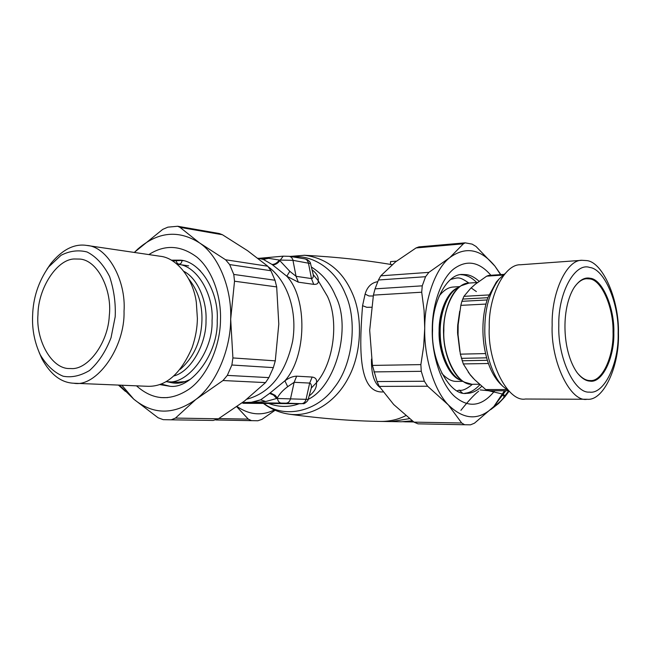 <?xml version="1.0" encoding="UTF-8"?>
<svg xmlns="http://www.w3.org/2000/svg" width="651" height="651" viewBox="0 0 651 651"><rect width="100%" height="100%" fill="white"/><g stroke="black" fill="none" stroke-linecap="round" stroke-linejoin="round"><path stroke-width="0.98" d="M371.485 359.083C371.208 373.422 374.016 382.861 379.915 387.402M255.477 403.14L264.68 403.343M255.542 403.14L253.678 403.002M253.556 402.993L243.612 402.904M264.697 403.343L265.274 403.254M377.759 281.663C371.436 282.721 367.213 286.863 365.105 294.106L362.566 305.685C359.816 341.474 356.707 393.416 383.032 391.943M264.257 403.327L265.339 403.254M256.901 403.246L264.461 403.368M256.885 403.172L257.609 403.303L256.86 403.246M253.003 402.985L253.662 402.977M250.505 402.953L257.609 403.303M250.871 402.953L242.139 402.888M269.921 403.107L281.378 403.498L269.213 403.197M273.656 403.368L272.981 403.197L273.632 403.221M268.684 403.189L266.487 403.156M253.841 402.977L253.312 402.977M258.325 403.034L255.81 402.993M269.327 403.376L255.827 402.993M269.009 403.368L258.349 403.034M266.902 403.303L269.213 403.4M254.207 403.034L254.761 403.295M252.678 402.977L251.823 403.229M243.637 402.904L245.329 402.928M248.747 402.936L248.275 402.936M251.074 402.953L248.731 402.936M268.041 403.083L265.982 403.067M270.547 403.124L268.025 403.083M281.94 403.482L270.564 403.124M271.377 403.148L271.939 403.425M270.035 403.14L269.408 403.376M260.587 403.026L258.537 403.01M243.124 403.286L301.299 403.718M271.036 403.49L303.374 403.644C303.521 404.466 308.24 401.106 308.183 399.405L276.683 398.469L265.763 401.521L249.911 402.839M308.183 399.405L311.308 388.02C311.683 385.311 311.137 383.659 309.673 383.081L294.154 382.292L287.693 386.702C283.071 390.03 279.621 393.757 277.334 397.891L277.432 398.477C278.01 401.293 279.263 402.831 281.191 403.091L244.906 402.692M309.241 395.727L309.884 395.344L309.412 395.124M309.884 395.344C314.645 391.511 316.842 387.288 316.476 382.682L311.308 388.02M313.733 284.365L311.463 278.579C312.936 278.327 313.522 277.025 313.237 274.673L310.527 263.565L293.023 260.351L279.279 260.05L289.801 271.321L296.059 276.309L292.804 259.521L291.518 257.373L289.557 256.348L304.969 258.886L306.637 259.635L308.33 262.426L311.463 278.579L296.059 276.309L298.329 282.168L313.733 284.365C317.151 284.56 318.64 283.323 318.184 280.646C318.681 276.944 316.655 273.355 312.106 269.872M287.693 386.702L284.886 380.827C289.044 377.808 292.974 376.262 296.661 376.172L312.163 377.051C315.589 377.564 317.029 379.443 316.476 382.682C333.849 362.631 339.187 320.967 327.469 296.4L318.184 280.646L313.237 274.673M283.315 256.152L258.854 258.341L268.529 258.301L263.386 259.44L258.04 258.211L263.386 259.44L272.053 264.469L286.806 276.236C307.695 298.272 306.743 356.65 284.886 380.827L269.587 393.399L260.636 399.836L251.4 402.879L242.156 402.814M242.473 402.57L251.432 402.269L260.636 399.836L265.763 401.521M268.529 258.301L279.279 260.05C277.269 262.89 274.86 264.363 272.053 264.469M289.801 271.321L286.806 276.236L298.329 282.168M269.587 393.399L273.477 395.027L276.683 398.469L277.334 397.891L275.145 395.32L270.198 392.87M272.639 264.916C275.454 264.811 277.879 263.354 279.906 260.546L283.226 256.16L289.5 256.339M412.848 421.262L402.953 421.767M503.483 394.506L505.078 395.93L504.745 396.996L498.682 403.392L494.76 405.565M480.153 389.916L487.689 390.649M488.82 390.787L502.767 394.099M496.794 404.727L497.136 404.125L495.525 404.735M502.865 395.442L504.313 396.5C503.15 398.681 500.757 401.219 497.136 404.125M508.61 390.982L504.313 396.5M460.908 410.333C468.159 401.179 474.066 394.807 478.631 391.21M412.246 420.798L401.447 421.767L391.479 421.596M396.093 261.173L390.519 261.621L390.478 264.404M183.143 260.693L182.077 260.774M166.005 381.673L177.69 382.21L185.096 381.608M166.64 381.706C187.106 385.604 213.268 351.841 212.055 320.65C213.894 294.415 196.748 265.291 177.699 264.282L177.072 264.192M183.802 271.304C197.855 278.498 207.002 301.258 206.017 320.512C206.522 343.468 191.223 371.444 173.947 375.944M32.599 316.036C33.038 298.085 38.376 281.728 48.63 266.959L61.039 255.298C69.698 250.879 78.372 249.764 87.055 251.978C96.047 256.527 103.566 264.721 109.596 276.545C113.949 289.744 115.813 303.146 115.194 316.76L111.044 337.706C105.706 351.548 98.529 362.485 89.504 370.517C80.333 375.928 71.537 377.824 63.106 376.205C54.31 372.608 46.717 365.528 40.338 354.966C34.617 342.597 32.037 329.618 32.599 316.036M39.117 352.378L41.965 358.896C50.599 374.626 61.218 382.739 73.823 383.236C96.185 387.646 125.147 347.894 124.032 311.268C126.221 280.451 107.627 246.501 86.811 245.443C74.45 243.466 62.496 249.455 50.965 263.403L46.945 269.27M73.823 383.236L147.777 386.303C165.899 386.792 180.653 373.951 192.045 347.78C195.463 337.861 197.245 328.137 197.391 318.591L196.325 302.357C193.078 277.847 176.38 257.69 160.032 256.234L86.811 245.443M71.146 368.564L69.519 368.539C51.608 369.044 35.715 340.115 37.97 314.498C38.116 288.336 56.922 259.228 74.328 258.984L79.829 259.074C97.65 260.148 112.346 290.126 109.295 315.711C108.099 343.158 87.747 369.955 71.146 368.564M159.601 384.554L169.927 386.279C191.801 389.103 218.443 353.167 217.214 320.674C219.167 292.543 200.809 261.336 180.376 260.156L171.319 260.172M148.867 254.59C164.776 244.32 180.775 245.158 196.854 257.096C212.47 269.937 221.299 296.653 220.494 319.698C220.429 345.087 207.84 376.018 189.083 389.152C170.424 401.537 152.895 400.43 136.507 385.84M171.246 419.814L213.227 420.44L218.435 418.788L244.475 401.057L265.518 382.609L268.855 377.621L273.347 367.62L275.283 360.857L278.791 324.108L276.683 286.92L275.007 280.247L270.906 270.726L267.764 266.218L247.535 250.668L222.414 234.726L219.232 233.506L177.682 226.255L180.01 227.362L199.369 242.799L225.588 259.773L229.665 264.583L233.774 274.429L234.523 281.216L230.682 319.193L232.912 357.936L231.87 365.008L227.313 375.391L223 380.526L195.805 399.494L175.477 418.08L171.213 419.814L163.198 419.659L158.095 417.763L133.764 399.169L119.524 385.132M134.252 252.433L162.734 229.372L167.885 227.15L177.674 226.263M181.906 260.424L172.596 260.929M161 384.041L170.049 386.279M200.581 271.093L198.368 268.953M182.093 260.465L181.32 263.012L179.497 264.192C177.723 264.143 176.567 262.882 176.055 260.416M121.843 385.229L133.764 399.169C153.164 414.98 173.85 415.086 195.805 399.494C215.359 385.018 230.633 350.441 230.682 319.193C231.943 287.856 218.15 255.127 199.369 242.799C178.293 229.575 157.713 231.715 137.646 249.219L134.358 252.45M118.449 385.091L125.415 391.389M237.054 406.525C249.439 414.956 261.881 416.087 274.388 409.918M275.129 410.244L262.003 419.342L257.886 420.758L215.945 419.976L251.522 420.66L248.259 419.114L236.761 406.737M439.01 296.254C443.486 290.387 448.238 287.303 453.267 287.026L459.655 286.627M462.918 381.356L456.742 381.396C451.761 381.6 446.732 378.858 441.663 373.161M476.377 291.583L471.316 288.019M454.634 289.744C444.869 298.654 439.791 312.342 439.409 330.806C438.684 349.042 446.684 372.055 457.441 378.418M457.669 378.565L458.711 379.199M460.363 380.078L460.338 380.07C449.621 375.082 440.499 353.745 440.247 334.549C439.287 316.492 446.195 294.602 456.953 288.214L461.087 285.781C449.841 292.454 442.599 315.442 443.616 334.419C443.876 354.608 453.438 377.01 464.643 382.218L469.021 383.846M459.712 311.211L457.743 324.947L457.637 326.835L458.068 326.794M503.882 274.388L488.641 275.422L486.688 276.162L475.352 284.194L470.632 288.369L463.927 296.343L461.893 301.315L460.827 305.36L458.158 324.776L458.06 334.866L460.355 354.152L463.292 363.925L469.851 374.26L474.506 379.566L485.744 389.567L489.959 390.836M457.637 326.835L457.572 332.954L458.011 332.921M468.183 372.055L470.225 374.74M470.071 374.724L472.984 377.946M502.93 386.393L500.106 383.675C494.719 377.987 490.512 370.297 487.469 360.605L486.566 357.505C484.067 348.285 482.855 338.577 482.904 328.373C483.026 318.176 484.401 308.81 487.038 300.257L487.99 297.401L496.363 282.021L498.983 279.124C489.723 291.738 485.003 308.037 484.816 328.031C484.222 348.985 491.554 375.456 502.93 386.393L509.302 391.381M505.209 273.461L498.983 279.124M500.106 383.675L501.53 385.042M520.946 264.721L520.466 264.762C504.346 264.046 488.396 296.644 489.251 327.42C487.387 362.859 508.285 402.351 525.414 399.022L587.169 399.266C570.715 402.733 550.469 361.801 552.17 325.061C551.259 293.153 566.557 259.456 582.051 260.294L586.901 260.612C603.184 262.32 619.321 300.599 618.45 333.231C619.581 365.691 603.762 401.122 587.169 399.266M589.757 267.488C604.494 268.863 619.101 303.903 618.141 333.45C619.02 363.225 604.209 394.701 589.367 392.089C574.597 393.586 557.63 357.814 558.802 325.443C557.964 292.787 575.126 262.052 589.757 267.488M589.969 381.112C602.191 383.472 614.56 357.537 613.836 332.775C614.642 308.208 602.444 279.23 590.286 278.294C584.639 276.968 579.162 280.19 573.865 287.962C560.853 309.412 562.269 351.385 576.973 372.445C581.343 378.052 585.672 380.949 589.969 381.112M577.437 373.056C581.848 378.239 586.152 380.737 590.367 380.55C602.468 381.771 613.95 355.641 613.039 331.807C613.576 307.63 601.565 279.84 589.749 278.921L586.608 278.726C582.376 278.962 578.316 281.737 574.434 287.067M479.095 281.313C474.986 277.546 470.901 275.332 466.832 274.673L462.234 274.453C446.96 273.843 431.808 302.796 432.565 330.024C430.726 361.378 450.378 396.329 466.612 393.334C471.747 393.399 476.792 391.064 481.756 386.312M494.687 390.836C482.228 406.411 469.005 408.405 455.033 396.817C440.882 384.619 431.564 353.908 432.264 329.064C432.207 305.864 440.621 279.425 453.609 269.05C466.621 259.472 479.046 261.547 490.887 275.267M505.721 390.828L493.832 406.55L474.457 423.207L470.494 424.826L464.627 424.745L461.689 422.995L448.376 404.955L427.617 386.23L424.371 381.25L421.262 371.314L420.872 364.609L423.663 346.218L424.737 328.21L424.07 310.307L421.71 292.209L422.255 285.83L425.567 276.716L428.895 272.362L449.874 257.544L463.39 243.808L465.172 242.839L418.886 246.9L416.062 247.941L395.548 261.881L380.786 275.821L378.443 279.987L375.049 288.857L373.422 295.123L369.687 330.334L372.437 365.414L377.043 381.559L379.281 386.401L393.709 404.54L413.987 422.133L418.015 423.85L464.586 424.745M465.172 242.839L472.13 244.125L476.027 246.452L494.947 266.169L500.839 274.592M464.627 424.745L418.015 423.85M464.863 393.245C470.063 392.822 475.067 389.965 479.885 384.692M476.752 282.558C471.78 277.489 466.442 274.844 460.753 274.641M457.148 390.812L459.167 390.144L462.177 392.789M500.57 274.616L494.947 266.169C480.772 248.926 465.75 246.045 449.874 257.544C435.714 268.326 424.631 298.622 424.737 328.21C423.947 357.684 434.355 390.779 448.376 404.955C464.122 420.245 479.274 420.774 493.832 406.55L504.46 390.828M409.479 418.634L391.349 421.596L380.998 421.425C389.851 421.441 398.119 419.513 405.801 415.639M362.566 305.685L366.749 307.296L371.444 307.239M365.105 294.106L368.979 295.985L373.259 295.993M380.99 421.425C352.492 421.042 322.025 418.65 289.581 414.239C312.106 417.291 335.932 401.797 348.171 378.19C361.81 353.558 362.981 316.671 352.264 293.153C342.475 270.735 326.574 258.105 304.554 255.273L304.009 255.249M265.177 403.36L267.219 403.384M301.177 403.718L301.584 403.669C303.805 403.49 305.295 402.025 306.068 399.275L309.673 383.081L312.163 377.051M301.584 403.669L286.009 403.181C288.238 403.002 289.744 401.512 290.525 398.721L294.154 382.292L296.661 376.172M243.002 403.278L271.532 403.498M263.696 403.441L264.965 404.295C285.024 418.642 317.2 411.692 334.411 387.426C352.736 364.666 357.887 320.699 345.331 293.78C336.168 270.735 313.815 254.655 293.162 256.942M286.009 403.181L281.191 403.091M280.784 403.571L271.093 403.498M311.398 267.04C322.343 273.868 330.374 283.47 335.485 295.855C352.028 327.307 335.688 386.482 308.216 399.299M299.208 403.71C289.174 407.412 278.994 407.339 268.668 403.474M246.884 399.185C270.295 392.854 285.553 373.503 292.657 341.124C297.491 311.341 287.856 281.566 268.586 267.032M188.684 278.905C197.928 290.395 202.347 304.18 201.94 320.243C201.265 340.742 194.006 357.122 180.164 369.394M267.764 266.218L225.588 259.773M229.665 264.583L270.906 270.726M275.283 360.857L232.912 357.936M231.87 365.008L273.347 367.62M234.523 281.216L276.683 286.92M218.435 418.788L175.477 418.08M223 380.526L265.518 382.609M268.855 377.621L227.313 375.391M275.007 280.247L233.774 274.429M180.01 227.362L222.414 234.726M248.259 419.114L218.769 418.577M457.49 287.897C446.903 292.169 438.815 312.83 439.116 330.822C438.18 350.938 448.23 375.871 459.988 379.94M465.555 283.73L461.087 285.781L469.029 283.055C456.066 282.436 443.193 307.182 443.852 330.391C442.379 356.268 458.109 385.774 471.772 384.253L464.643 382.218L460.338 380.07M472.895 377.938L473.586 378.597M457.572 332.954L459.85 351.418M458.158 324.89L457.743 324.947M457.539 329.894L457.995 329.845M457.653 334.866L458.06 334.858M462.666 299.078L487.892 297.694M488.925 294.936L463.927 296.343M486.688 276.162L503.036 275.064M487.135 299.965L461.893 301.315M460.827 305.36L485.955 304.074M485.581 353.583L460.355 354.152M461.347 358.335L486.655 357.83M487.371 360.296L462.08 360.76M463.292 363.925L488.437 363.51M506.486 389.534L485.744 389.567M488.307 390.763L508.236 390.746M379.281 386.401L427.617 386.23M424.371 381.25L377.043 381.559M373.422 295.123L421.71 292.209M422.255 285.83L375.049 288.857M420.872 364.609L372.437 365.414M416.062 247.941L463.39 243.808M428.895 272.362L380.786 275.821M378.443 279.987L425.567 276.716M373.894 371.908L421.262 371.314M461.689 422.995L413.987 422.133M270.157 403.115L268.676 403.189M290.02 256.421L304.562 255.273C335.867 256.933 365.056 260.066 392.122 264.68M245.321 402.928L248.869 403.002M253.418 402.993L251.058 402.953M265.999 403.067L265.462 403.067M274.266 403.425L273.615 403.368M258.561 403.01L258.032 403.01M266.462 403.172L260.571 403.026M289.581 414.239C281.159 413.068 273.387 410.138 266.259 405.459L263.37 403.433M305.034 258.895L307.28 259.578C309.607 261.401 310.682 262.711 310.511 263.509M313.05 273.745L312.96 273.249M244.426 402.676L250.017 402.847M413.767 421.962L404.458 421.815M509.041 391.235L504.907 396.809M498.422 403.636L490.919 409.479M188.652 265.844L177.699 264.282M48.63 266.959L50.965 263.403M40.338 354.966L41.965 358.896M213.259 420.44L171.213 419.814M190.385 379.281C179.603 384.562 174.916 383.585 167.095 381.73M178.162 264.347L179.497 264.192M160.781 397.598L167.51 397.623M455.342 289.231L457.922 287.644M457.865 287.677L457.01 288.181M458.776 379.248L461.233 380.518M461.177 380.485L460.363 380.086M477.492 282.51L469.029 283.055M479.388 384.253L472.764 384.277M582.051 260.294L520.466 264.762M450.679 279.45C458.752 277.383 459.053 276.447 468.964 283.063M472.471 384.277C466.653 389.095 462.218 391.048 459.167 390.144"/></g></svg>
